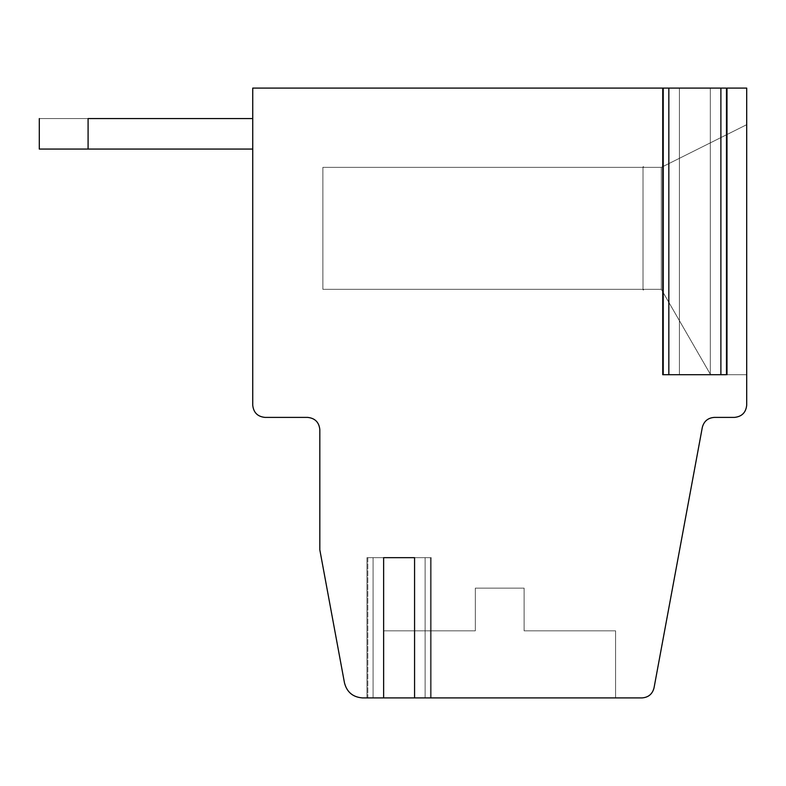 <?xml version="1.0" encoding="UTF-8"?>
<svg xmlns="http://www.w3.org/2000/svg" width="786" height="786" viewBox="0 0 786 786"><rect width="100%" height="100%" fill="white"/><g stroke="black" fill="none" stroke-linecap="round" stroke-linejoin="round"><path stroke-width="0.59" stroke-dasharray="3.93 2.95" d="M425.128 697.909L431.219 697.909L431.219 557.657L425.128 557.657L425.128 697.909L414.566 697.909L431.219 697.909L425.128 697.909L425.128 557.657L431.219 557.657L430.404 557.657L430.404 697.909L414.566 697.909L431.219 697.909L430.404 697.909L430.404 557.657L414.566 557.657L431.219 557.657L431.219 697.909L431.219 557.657L430.404 557.657L430.404 697.909L431.219 697.909L414.566 697.909L642.034 697.909L615.585 697.909L615.585 630.834L524.115 630.834L524.115 588.144L475.324 588.144L475.324 630.834L383.853 630.834L383.853 697.909L362.474 697.909C352.943 697.182 346.94 692.201 344.494 682.955L319.823 549.846L319.823 429.588C319.047 422.239 314.98 418.172 307.621 417.395L264.941 417.395C257.582 416.619 253.514 412.552 252.738 405.193L252.738 149.065L39.3 149.065L252.738 149.065L252.738 88.091L746.7 88.091L746.7 124.679L661.321 167.359L643.636 167.359L643.636 166.75L643.027 167.359L322.869 167.359L322.869 289.327L643.027 289.327L643.027 289.936L643.636 289.327L661.321 289.327L710.613 374.706L746.7 374.706L746.7 405.193C745.924 412.552 741.856 416.619 734.507 417.395L714.317 417.395C707.95 417.877 703.961 421.208 702.32 427.368L654.021 687.937C652.39 694.107 648.391 697.428 642.034 697.909C648.391 697.428 652.39 694.107 654.021 687.937L702.32 427.368C703.961 421.208 707.95 417.877 714.317 417.395L734.507 417.395C741.856 416.619 745.924 412.552 746.7 405.193L746.7 88.091L252.738 88.091L252.738 118.578L39.3 118.578L252.738 118.578L252.738 405.193C253.514 412.552 257.582 416.619 264.941 417.395L307.621 417.395C314.98 418.172 319.047 422.239 319.823 429.588L319.823 549.846L344.494 682.955C346.94 692.201 352.943 697.182 362.474 697.909L642.034 697.909C648.391 697.428 652.39 694.107 654.021 687.937L702.32 427.368C703.961 421.208 707.95 417.877 714.317 417.395L734.507 417.395C741.856 416.619 745.924 412.552 746.7 405.193L746.7 374.706L710.613 374.706L746.7 374.706L710.613 374.706L661.321 289.327L661.321 167.359L746.7 124.679L746.7 374.706L710.613 374.706L661.321 289.327L643.636 289.327L643.027 289.936L643.027 166.75L643.636 167.359L661.321 167.359L746.7 124.679L661.321 167.359L643.636 167.359L643.027 166.75L643.027 289.936L643.636 289.936L643.636 289.327L643.027 289.936L643.027 166.75L643.636 167.359L661.321 167.359L661.321 289.327L643.636 289.327L661.321 289.327L710.613 374.706L661.321 289.327L643.636 289.327L643.636 289.936L643.027 289.327L322.869 289.327L643.027 289.327L322.869 289.327L322.869 167.359L322.869 289.327L322.869 167.359L643.027 167.359L643.027 289.327L322.869 289.327L322.869 167.359L643.027 167.359L322.869 167.359L643.027 167.359L643.027 166.75L643.636 167.359L661.321 167.359L746.7 124.679L746.7 88.091L710.328 88.091L726.991 88.091L710.328 88.091L726.176 88.091L726.176 374.706L710.328 374.706L710.328 88.091L710.328 374.706L726.176 374.706L726.176 88.091L726.991 88.091L726.991 374.706L726.176 374.706L726.176 88.091L662.736 88.091L679.399 88.091L662.736 88.091L679.399 88.091L679.399 374.706L663.561 374.706L663.561 88.091L663.561 374.706L662.736 374.706L710.328 374.706L679.399 374.706L679.399 88.091L662.736 88.091L662.736 374.706L663.561 374.706L663.561 88.091L662.736 88.091L663.561 88.091L663.561 374.706L679.399 374.706L679.399 88.091L252.738 88.091L252.738 118.578L39.3 118.578L39.3 149.065L39.3 118.578L39.3 149.065L252.738 149.065L252.738 405.193C253.514 412.552 257.582 416.619 264.941 417.395L307.621 417.395C314.98 418.172 319.047 422.239 319.823 429.588L319.823 549.846L344.494 682.955C346.94 692.201 352.943 697.182 362.474 697.909L383.853 697.909L383.853 630.834L475.324 630.834L475.324 588.144L524.115 588.144L524.115 630.834L615.585 630.834L615.585 697.909L383.853 697.909L383.853 630.834L475.324 630.834L475.324 588.144L524.115 588.144L524.115 630.834L615.585 630.834L524.115 630.834L524.115 588.144L475.324 588.144L475.324 630.834L383.853 630.834L475.324 630.834L475.324 588.144L524.115 588.144L524.115 630.834L615.585 630.834L615.585 697.909L642.034 697.909C648.391 697.428 652.39 694.107 654.021 687.937L702.32 427.368C703.961 421.208 707.95 417.877 714.317 417.395L734.507 417.395C741.856 416.619 745.924 412.552 746.7 405.193C745.924 412.552 741.856 416.619 734.507 417.395L714.317 417.395C707.95 417.877 703.961 421.208 702.32 427.368L654.021 687.937C652.39 694.107 648.391 697.428 642.034 697.909L362.474 697.909L383.637 697.909L367.789 697.909L383.637 697.909L367.789 697.909L367.789 557.657L425.128 557.657L367.789 557.657L383.637 557.657L367.789 557.657L367.789 697.909L373.075 697.909L373.075 557.657L373.075 697.909L383.637 697.909L367.789 697.909L425.128 697.909L373.075 697.909L373.075 557.657L367.789 557.657L431.219 557.657L373.075 557.657L425.128 557.657L425.128 697.909L425.128 557.657L431.219 557.657L431.219 697.909L425.128 697.909M366.974 557.657L367.789 557.657L367.789 697.909L383.637 697.909L383.637 557.657L366.974 557.657L366.974 697.909L366.974 557.657M746.7 88.091L746.7 124.679L661.321 167.359L643.636 167.359L643.636 166.75L643.027 167.359L322.869 167.359L322.869 289.327L322.869 167.359L322.869 289.327L643.027 289.327L322.869 289.327L643.027 289.327L322.869 289.327L322.869 167.359L643.027 167.359L322.869 167.359L643.027 167.359L643.027 289.936L643.636 289.327L661.321 289.327L661.321 167.359L643.636 167.359L643.027 166.75L643.027 289.936L643.027 166.75L643.027 289.936L643.636 289.327L643.636 289.936L643.636 289.327L661.321 289.327L710.613 374.706L661.321 289.327L710.613 374.706L746.7 374.706L746.7 124.679L661.321 167.359L661.321 289.327L643.636 289.327L661.321 289.327L643.636 289.327L643.027 289.936L643.636 289.936L643.636 289.327L643.027 289.936L643.027 166.75L643.636 167.359L643.636 166.75L643.027 166.75L643.636 167.359L643.636 166.75L643.027 166.75L643.636 167.359L661.321 167.359L661.321 289.327L710.613 374.706L746.7 374.706L710.613 374.706L746.7 374.706L710.613 374.706L746.7 374.706L710.613 374.706L661.321 289.327L661.321 167.359L746.7 124.679L661.321 167.359L643.636 167.359L661.321 167.359L746.7 124.679L746.7 405.193C745.924 412.552 741.856 416.619 734.507 417.395C741.856 416.619 745.924 412.552 746.7 405.193C745.924 412.552 741.856 416.619 734.507 417.395L714.317 417.395C707.95 417.877 703.961 421.208 702.32 427.368L654.021 687.937L702.32 427.368C703.961 421.208 707.95 417.877 714.317 417.395L734.507 417.395L714.317 417.395C707.95 417.877 703.961 421.208 702.32 427.368L654.021 687.937C652.39 694.107 648.391 697.428 642.034 697.909C648.391 697.428 652.39 694.107 654.021 687.937C652.39 694.107 648.391 697.428 642.034 697.909L615.585 697.909L615.585 630.834L524.115 630.834L615.585 630.834L524.115 630.834L615.585 630.834L524.115 630.834L524.115 588.144L475.324 588.144L524.115 588.144L524.115 630.834L524.115 588.144L475.324 588.144L475.324 630.834L475.324 588.144L475.324 630.834L383.853 630.834L475.324 630.834L475.324 588.144L475.324 630.834L383.853 630.834L383.853 697.909L362.474 697.909C352.943 697.182 346.94 692.201 344.494 682.955L319.823 549.846L344.494 682.955L319.823 549.846L319.823 429.588C319.047 422.239 314.98 418.172 307.621 417.395L264.941 417.395L307.621 417.395C314.98 418.172 319.047 422.239 319.823 429.588C319.047 422.239 314.98 418.172 307.621 417.395L264.941 417.395C257.582 416.619 253.514 412.552 252.738 405.193L252.738 149.065L39.3 149.065L39.3 118.578L252.738 118.578L252.738 149.065L88.091 149.065L88.091 118.578L252.738 118.578L88.091 118.578L88.091 149.065L88.091 118.578L39.3 118.578L39.3 149.065L39.3 118.578L88.091 118.578L39.3 118.578L39.3 149.065L252.738 149.065L39.3 149.065L252.738 149.065L252.738 118.578L88.091 118.578L252.738 118.578L252.738 405.193L252.738 88.091L746.7 88.091L252.738 88.091L252.738 149.065L252.738 88.091L746.7 88.091L252.738 88.091L252.738 118.578L39.3 118.578L252.738 118.578L39.3 118.578L39.3 149.065L39.3 118.578L39.3 149.065L39.3 118.578L88.091 118.578L88.091 149.065L39.3 149.065L39.3 118.578L39.3 149.065L252.738 149.065L88.091 149.065L88.091 118.578L252.738 118.578L252.738 149.065L88.091 149.065L88.091 118.578L88.091 149.065L39.3 149.065L39.3 118.578L252.738 118.578L39.3 118.578L252.738 118.578L252.738 149.065L39.3 149.065L252.738 149.065L252.738 405.193C253.514 412.552 257.582 416.619 264.941 417.395C257.582 416.619 253.514 412.552 252.738 405.193C253.514 412.552 257.582 416.619 264.941 417.395L307.621 417.395C314.98 418.172 319.047 422.239 319.823 429.588L319.823 549.846L344.494 682.955C346.94 692.201 352.943 697.182 362.474 697.909L383.853 697.909L383.853 630.834L475.324 630.834L475.324 588.144L524.115 588.144L524.115 630.834L615.585 630.834L615.585 697.909L615.585 630.834L524.115 630.834L524.115 588.144L524.115 630.834L524.115 588.144L475.324 588.144L524.115 588.144L475.324 588.144L475.324 630.834L383.853 630.834L475.324 630.834L383.853 630.834L475.324 630.834L383.853 630.834L475.324 630.834L475.324 588.144L524.115 588.144L524.115 630.834L615.585 630.834L524.115 630.834L524.115 588.144L475.324 588.144L524.115 588.144L524.115 630.834L524.115 588.144L475.324 588.144L475.324 630.834L475.324 588.144L475.324 630.834L383.853 630.834L475.324 630.834L383.853 630.834L383.853 697.909L615.585 697.909L615.585 630.834L524.115 630.834L615.585 630.834L615.585 697.909L362.474 697.909C352.943 697.182 346.94 692.201 344.494 682.955L319.823 549.846L319.823 429.588L319.823 549.846L344.494 682.955C346.94 692.201 352.943 697.182 362.474 697.909L642.034 697.909L615.585 697.909L615.585 630.834L524.115 630.834L524.115 588.144L475.324 588.144L475.324 630.834L383.853 630.834L383.853 697.909L642.034 697.909C648.391 697.428 652.39 694.107 654.021 687.937L702.32 427.368C703.961 421.208 707.95 417.877 714.317 417.395L734.507 417.395C741.856 416.619 745.924 412.552 746.7 405.193L746.7 374.706L710.613 374.706L661.321 289.327L710.613 374.706L661.321 289.327L643.636 289.327L661.321 289.327L643.636 289.327L643.636 289.936L643.027 289.327L322.869 289.327L322.869 167.359L643.027 167.359L322.869 167.359L322.869 289.327L322.869 167.359L322.869 289.327L643.027 289.327L322.869 289.327L643.027 289.327L643.027 167.359L322.869 167.359L643.027 167.359L643.027 289.327L643.027 167.359L322.869 167.359L322.869 289.327L322.869 167.359L322.869 289.327L643.027 289.327L322.869 289.327L643.027 289.327L643.027 167.359L322.869 167.359L643.027 167.359L643.027 166.75L643.027 289.936L643.027 166.75L643.636 167.359L661.321 167.359L746.7 124.679L746.7 405.193L746.7 88.091L746.7 124.679L661.321 167.359L643.636 167.359L643.636 166.75L643.636 167.359L661.321 167.359L746.7 124.679L661.321 167.359L643.636 167.359L661.321 167.359L643.636 167.359L643.027 166.75L643.636 166.75L643.027 166.75L643.027 289.936L643.027 166.75L643.027 289.936L643.636 289.327L643.636 289.936L643.636 289.327L661.321 289.327L643.636 289.327L661.321 289.327L710.613 374.706L746.7 374.706L710.613 374.706L661.321 289.327L661.321 167.359L746.7 124.679L661.321 167.359L661.321 289.327L710.613 374.706L746.7 374.706L746.7 88.091L252.738 88.091L746.7 88.091L710.328 88.091L746.7 88.091L746.7 405.193C745.924 412.552 741.856 416.619 734.507 417.395L714.317 417.395C707.95 417.877 703.961 421.208 702.32 427.368L654.021 687.937C652.39 694.107 648.391 697.428 642.034 697.909L414.566 697.909L430.404 697.909L430.404 557.657L414.566 557.657L414.566 697.909L414.566 557.657L383.637 557.657L383.637 697.909L362.474 697.909C352.943 697.182 346.94 692.201 344.494 682.955C346.94 692.201 352.943 697.182 362.474 697.909C352.943 697.182 346.94 692.201 344.494 682.955L319.823 549.846L319.823 429.588C319.047 422.239 314.98 418.172 307.621 417.395C314.98 418.172 319.047 422.239 319.823 429.588C319.047 422.239 314.98 418.172 307.621 417.395L264.941 417.395C257.582 416.619 253.514 412.552 252.738 405.193C253.514 412.552 257.582 416.619 264.941 417.395C257.582 416.619 253.514 412.552 252.738 405.193L252.738 88.091L252.738 405.193L252.738 88.091L679.399 88.091L679.399 374.706L710.328 374.706L710.328 88.091L710.328 374.706L726.991 374.706M373.075 557.657L373.075 697.909L367.789 697.909L367.789 557.657L373.075 557.657M720.89 88.091L726.176 88.091L726.176 374.706L720.89 374.706L720.89 88.091L720.89 374.706L668.837 374.706L668.837 88.091L720.89 88.091M662.736 374.706L662.736 88.091L668.837 88.091L668.837 374.706L662.736 374.706L726.176 374.706L662.736 374.706M88.091 149.065L39.3 149.065L39.3 118.578L88.091 118.578L88.091 149.065L252.738 149.065L88.091 149.065L88.091 118.578L252.738 118.578L39.3 118.578L88.091 118.578L39.3 118.578L39.3 149.065L39.3 118.578L39.3 149.065L252.738 149.065L252.738 118.578L88.091 118.578L88.091 149.065M643.027 167.359L643.027 289.936L643.027 167.359L322.869 167.359L322.869 289.327L643.027 289.327L643.027 167.359L322.869 167.359L643.027 167.359L643.027 289.327L322.869 289.327L322.869 167.359L643.027 167.359M643.636 289.936L643.027 289.936L643.636 289.936L643.027 289.936L643.027 166.75L643.636 167.359L661.321 167.359L746.7 124.679L661.321 167.359L643.636 167.359L643.636 166.75L643.636 167.359L661.321 167.359L746.7 124.679L746.7 374.706L710.613 374.706L661.321 289.327L710.613 374.706L661.321 289.327L661.321 167.359L661.321 289.327L643.636 289.327L643.636 289.936L643.636 289.327L661.321 289.327L643.636 289.327L643.636 289.936L643.636 289.327L661.321 289.327L710.613 374.706L746.7 374.706L710.613 374.706L746.7 374.706L746.7 124.679L661.321 167.359L661.321 289.327L661.321 167.359L643.636 167.359L643.027 166.75L643.027 289.936L643.636 289.936M615.585 697.909L383.853 697.909L383.853 630.834L475.324 630.834L475.324 588.144L524.115 588.144L524.115 630.834L615.585 630.834L615.585 697.909M524.115 588.144L475.324 588.144L524.115 588.144L524.115 630.834L524.115 588.144M475.324 630.834L383.853 630.834L475.324 630.834L475.324 588.144L475.324 630.834M524.115 630.834L615.585 630.834L524.115 630.834M643.027 289.327L322.869 289.327L643.027 289.327M322.869 289.327L322.869 167.359L322.869 289.327M383.853 697.909L383.853 630.834"/><path stroke-width="1.18" d="M668.837 88.091L662.736 88.091L662.736 374.706L668.837 374.706L668.837 88.091L726.176 88.091L720.89 88.091L720.89 374.706L726.176 374.706L720.89 374.706L720.89 88.091L668.837 88.091L668.837 374.706L720.89 374.706L662.736 374.706L662.736 88.091L668.837 88.091M252.738 149.065L39.3 149.065L39.3 118.578L39.3 149.065L88.091 149.065L88.091 118.578L252.738 118.578L88.091 118.578L88.091 149.065L252.738 149.065M252.738 405.193L252.738 88.091L662.736 88.091L252.738 88.091L252.738 405.193C253.514 412.552 257.582 416.619 264.941 417.395L307.621 417.395C314.98 418.172 319.047 422.239 319.823 429.588L319.823 549.846L344.494 682.955C346.94 692.201 352.943 697.182 362.474 697.909L383.637 697.909L383.637 557.657L414.566 557.657L414.566 697.909L642.034 697.909C648.391 697.428 652.39 694.107 654.021 687.937L702.32 427.368C703.961 421.208 707.95 417.877 714.317 417.395L734.507 417.395L714.317 417.395C707.95 417.877 703.961 421.208 702.32 427.368L654.021 687.937C652.39 694.107 648.391 697.428 642.034 697.909L362.474 697.909C352.943 697.182 346.94 692.201 344.494 682.955L319.823 549.846L319.823 429.588C319.047 422.239 314.98 418.172 307.621 417.395L264.941 417.395C257.582 416.619 253.514 412.552 252.738 405.193M746.7 88.091L746.7 405.193C745.924 412.552 741.856 416.619 734.507 417.395C741.856 416.619 745.924 412.552 746.7 405.193L746.7 88.091L726.991 88.091L726.991 374.706M414.566 697.909L414.566 557.657L383.637 557.657L383.637 697.909L414.566 697.909"/></g></svg>
